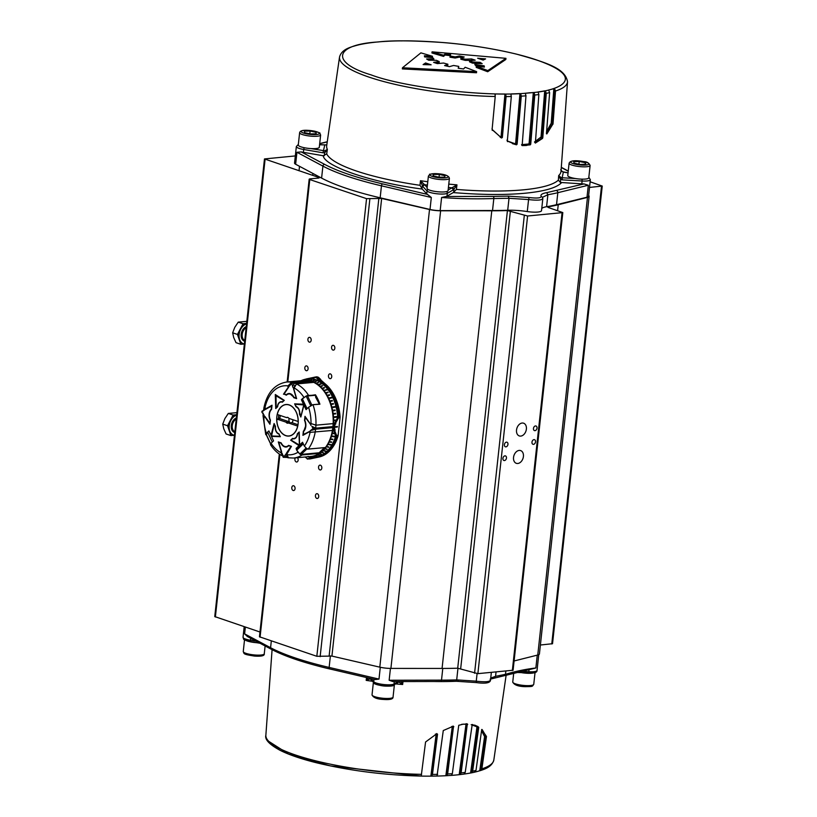 <?xml version="1.0" encoding="UTF-8"?>
<svg xmlns="http://www.w3.org/2000/svg" width="817" height="817" viewBox="0 0 817 817"><rect width="100%" height="100%" fill="white"/><g stroke="black" fill="none" stroke-linecap="round" stroke-linejoin="round"><path stroke-width="1.23" d="M278.781 414.995A15.85 10.723 -95.2 0 0 278.546 416.547A15.85 10.723 -95.2 0 0 278.423 418.896L278.852 415.016M276.83 416.701A15.85 10.723 -95.2 0 0 288.912 436.074A15.85 10.723 -95.2 0 0 298.113 423.86A15.85 10.723 -95.2 0 0 286.032 404.497A15.85 10.723 -95.2 0 0 276.83 416.701M315.199 395.265L315.464 394.795A38.164 25.807 84.8 0 1 319.907 404.211L312.931 404.711M315.444 395.152L308.581 395.428A38.164 25.807 -95.2 0 0 296.52 383.949L294.181 387.942M311.88 405.324L308.571 407.244A34.641 23.427 -95.2 0 1 311.011 423.584L315.944 425.085A38.164 25.807 -95.2 0 0 313.023 404.834L312.043 404.834M307.121 448.635L308.213 449.095L325.248 447.542M301.228 454.446L319.171 452.781L319.335 453.384L302.106 454.957L319.396 453.047M319.324 452.894L301.35 454.548M307.161 448.972L304.353 446.102A34.641 23.427 -95.2 0 0 310.041 432.499L310.103 432.377M308.571 407.244L306.079 409.644L303.944 405.13L304.578 405.079M304.138 404.16L303.505 404.211L301.381 399.697L302.004 399.646M307.376 395.775L315.352 395.244M310.766 405.824L306.14 396.051L307.835 395.551M301.391 454.916L297.899 452.291L297.194 450.79M302.841 442.885L296.54 448.931A1.174 0.766 -133.8 0 0 296.704 450.198L299.839 454.058A1.174 0.766 -133.8 0 0 300.86 454.64L301.177 455.038M296.408 449.136L296.081 448.441L299.012 445.633L300.084 445.531M296.081 448.441L297.153 448.349M300.676 444.959L299.604 445.061L302.535 442.252L304.353 446.102M263.186 413.096L263.115 415.649L263.932 416.987A34.641 23.427 -95.2 0 0 266.362 433.316L266.669 435.349M268.415 431.356L268.864 430.916L271.193 435.41M272.745 436.237L271.428 436.349L273.562 440.863L271.06 443.263L271.07 444.908M266.362 433.316L267.343 432.377M266.362 434.961L265.729 434.562L263.023 415.73L263.993 416.895M299.604 445.061L299.206 431.999L297.306 433.827A5.872 3.973 84.8 0 1 293.875 438.566A5.872 3.973 84.8 0 1 292.578 438.372L290.668 440.2L299.012 445.633M277.586 436.421L280.231 436.533M271.428 436.349L280.323 436.717L278.934 433.776A5.872 3.973 84.8 0 1 275.462 426.699A5.872 3.973 84.8 0 1 275.492 426.484L274.103 423.543L270.999 435.43M275.727 408.571L277.637 406.743A5.872 3.973 84.8 0 1 277.657 406.519A5.872 3.973 84.8 0 1 281.068 402.005A5.872 3.973 84.8 0 1 282.365 402.199L284.275 400.371L275.298 394.519L275.727 408.571M303.505 404.211L294.62 403.853L296.009 406.784A5.872 3.973 84.8 0 1 299.451 414.076L300.84 417.017L303.944 405.13M310.44 424.064L304.976 416.313L304.527 420.479A7.629 5.157 84.8 0 1 303.362 431.182L302.913 435.349L309.612 431.611M310.389 424.146L305.201 417.252L304.527 420.479M287.022 453.813L291.455 446.348L288.575 445.377A7.629 5.157 84.8 0 1 286.134 446.603A7.629 5.157 84.8 0 1 281.181 442.885L278.301 441.926L281.354 451.903M281.61 451.883L280.834 452.424L282.805 455.957M264.381 417.313L264.677 416.486L269.957 424.258L270.417 420.091A7.629 5.157 84.8 0 1 269.416 414.209A7.629 5.157 84.8 0 1 271.571 409.388L272.03 405.222L265.494 408.939L265.566 408.296M266.066 408.888L265.494 408.939M284.173 394.151L286.358 395.183A7.629 5.157 84.8 0 1 288.81 393.968A7.629 5.157 84.8 0 1 293.763 397.675L296.632 398.645L293.701 388.626M294.447 397.613L293.763 397.675M288.483 386.87L283.489 394.223M263.452 410.634L263.922 408.204L265.035 408.183L263.85 408.061L265.545 408.204M288.493 386.911L288.013 385.879L291.618 382.305L308.918 380.845A23.489 15.88 84.8 0 1 310.48 381.141M265.556 408.337L264.902 408.071A34.641 23.427 -95.2 0 1 288.013 385.879L288.095 385.91M315.913 425.167L333.06 423.604A23.489 15.88 84.8 0 1 332.958 426.586L315.73 428.159L311.9 426.331L313.064 428.598L311.9 426.331M310.337 424.217L310.491 423.339L315.873 425.187A23.489 15.88 84.8 0 1 315.73 428.159M332.325 430.457L309.612 432.397M287.002 453.721L286.726 456.295M286.767 455.416L286.9 454.742M297.899 452.291A34.641 23.427 -95.2 0 1 286.92 454.691L288.493 457.796M319.335 453.384A38.164 25.807 -95.2 0 1 310.746 456.478L293.517 458.051L287.993 457.775L286.992 453.833M282.825 456.049L283.622 456.152L280.844 452.608M282.59 455.947L282.59 455.947C277.831 453.578 273.797 449.799 270.478 444.601M308.846 380.732A38.164 25.807 -95.2 0 0 303.822 380.467L286.593 382.039A38.164 25.807 -95.2 0 1 291.618 382.305L291.689 382.417M313.687 382.387L313.769 382.152A38.164 25.807 -95.2 0 0 311.941 381.416L311.737 381.539M333.173 423.512A38.164 25.807 -95.2 0 0 313.748 382.376L296.489 383.949L293.65 388.769M325.442 447.522A38.164 25.807 -95.2 0 0 332.407 430.61M302.903 398.236L307.662 395.316M301.381 399.697L306.14 396.051M272.041 442.324L273.113 441.303M266.373 434.705L267.547 432.019L268.977 431.151M319.11 452.781L324.461 447.665M303.648 444.601L303.158 443.999A1.174 0.766 -133.8 0 1 302.862 442.947M315.617 397.154L319.345 404.098M315.924 396.858L315.178 395.295M307.601 408.183L306.528 409.215L301.83 399.278M293.671 388.759L294.191 388.657M288.697 387.095L284.122 393.968L286.41 394.897M296.163 398.175L293.957 397.45L296.295 398.216L293.507 388.596M289.708 385.399L291.587 382.856L292.915 387.401L291.689 383.336L289.31 386.186L291.26 383.142M287.89 386.564L288.033 386.094A19.965 13.501 84.8 0 1 289.31 386.186L290.025 385.001M310.991 381.222L311.665 381.508A23.489 15.88 84.8 0 1 313.565 382.387M311.665 381.508L294.437 383.081A23.489 15.88 84.8 0 1 296.336 383.959M308.928 380.845L291.7 382.417A23.489 15.88 84.8 0 1 293.242 382.703M288.033 386.094L291.7 382.417M294.59 385.44L294.151 388.667M292.823 385.941L294.437 383.081M309.439 431.672L309.551 432.407L332.356 430.447A23.489 15.88 84.8 0 0 332.846 427.608L315.617 429.18A23.489 15.88 84.8 0 1 315.127 432.019L315.178 432.173A38.164 25.807 -95.2 0 1 308.213 449.095L308.009 449.105M309.592 431.427L303.311 434.603L303.607 431.325L303.311 434.603L303.924 434.777M332.958 426.586L313.35 428.425L313.248 429.374L310.317 430.682L313.064 428.598M332.989 426.637L332.846 427.608M309.459 432.264L309.541 431.468M311.461 430.375L315.617 429.18M281.62 451.77L278.832 442.569L281.62 451.77M280.834 452.424A19.965 13.501 84.8 0 0 282.028 453.169L283.642 457.357L285.633 454.385L283.642 457.357M286.379 457.254L285.256 455.539M280.885 451.781L281.426 451.964M282.437 444.877A7.659 5.178 -95.2 0 0 285.276 446.725L286.828 446.582L285.276 446.725A7.659 5.178 -95.2 0 0 286.287 446.776A7.659 5.178 -95.2 0 0 288.554 445.725M264.861 416.425L270.059 423.349M263.605 414.607L261.849 412.085L264.054 415.107L261.849 412.085L261.991 411.176L264.616 409.889L261.849 411.921M263.82 410.154L264.616 409.889A19.965 13.501 84.8 0 1 265.035 408.183L265.025 408.071M264.085 416.966A19.965 13.501 84.8 0 1 264.054 415.107L263.38 414.199M265.484 408.306L265.392 409.092M264.606 416.353L264.606 417.13M264.637 416.527L264.524 417.14M320.693 379.895L326.81 385.287A39.584 26.767 -95.2 0 1 340.076 416.813A3.523 2.38 84.8 0 1 340.056 417.701L338.126 435.502A3.523 2.38 84.8 0 1 337.952 436.339L335.654 436.155L333.765 430.549L334.613 430.528L336.563 435.328A3.523 2.155 148.1 0 1 335.654 436.155A39.379 26.634 -95.2 0 1 307.989 456.744L311.91 457.449A39.533 26.736 -95.2 0 0 312.901 457.51L319.008 457.03A39.584 26.767 -95.2 0 0 337.952 436.339M334.51 426.74L333.765 426.77L334.347 424.064L335.164 424.013L334.51 426.74L337.401 426.474L337.339 427.046L333.101 427.26M334.521 429.967L333.704 429.997L333.704 427.342L334.449 427.311L335.041 430.488L332.601 430.426L332.938 429.977A38.164 25.807 -95.2 0 0 333.305 427.342L333.101 427.271M336.563 435.328L338.126 435.502M321.071 382.285L316.404 377.832L317.037 377.301L325.513 385.399L321.071 382.285A39.533 26.736 -95.2 0 0 315.965 379.731L315.403 379.925A39.379 26.634 -95.2 0 1 337.697 417.364A3.523 1.062 37 0 1 338.422 418.161L335.389 423.42L334.531 423.472L337.697 417.364L338.922 416.915A3.523 2.38 84.8 0 1 338.902 417.814L338.422 418.161M336.063 420.061L333.642 420.193A38.164 25.807 -95.2 0 0 333.53 417.456L337.288 417.15L337.002 416.578M315.536 379.874L315.566 379.599A39.533 26.736 -95.2 0 0 310.286 378.649L306.263 378.955L301.054 380.712A39.379 26.634 -95.2 0 0 301.034 380.722L301.054 380.712A39.267 26.552 -95.2 0 1 301.33 380.589L301.065 380.722A39.379 26.634 -95.2 0 1 315.005 379.793L311.543 381.284M333.101 396.776L333.336 396.204L333.418 397.174M332.897 396.776L333.254 395.99L334.276 396.521L334.03 397.256M333.571 396.95L332.539 396.939L332.121 396.092L333.213 396.745L333.356 395.837L334.316 396.459L334.133 397.103L333.367 396.051L333.571 396.95M333.173 396.684L333.367 396.051A39.584 26.767 84.8 0 1 334.092 397.552L334.766 397.491L334.878 398.696L332.887 397.797L334.092 397.552M334.276 396.521L334.133 397.103M333.07 396.521L333.265 395.857A39.584 26.767 84.8 0 0 325.646 385.389L326.81 385.287M334.184 397.756L333.51 397.848L334.541 398.339L334.184 397.756A39.584 26.767 84.8 0 1 334.419 398.277M334.439 397.726L334.684 398.594M334.235 397.287L334.776 397.695M333.55 397.838L334.184 397.542M328.883 450.422L329.098 450.984L328.199 451.26M327.872 451.219L327.117 451.239L327.668 450.678L327.392 451.168L329.118 451.086L327.923 451.423M327.607 451.924L326.943 451.924L327.607 451.924A39.584 26.767 84.8 0 1 327.27 452.23L326.81 451.781M327.842 451.781L327.239 452.455L326.514 451.76L327.862 451.893M318.324 385.287L321.735 383.735A39.267 26.552 -95.2 0 0 321.377 383.459L318.058 384.705A38.164 25.807 -95.2 0 0 316.322 383.52L316.25 383.796M323.706 390.689L327.658 389.75A39.267 26.552 -95.2 0 0 327.341 389.352L323.859 390.424A38.164 25.807 -95.2 0 0 322.358 388.647L322.031 388.289A38.164 25.807 -95.2 0 0 320.438 386.696L320.09 386.37A38.164 25.807 -95.2 0 0 318.416 384.981M328.363 398.247L328.597 398.747L332.417 397.695A39.267 26.552 -95.2 0 0 332.182 397.205L328.567 398.063A38.164 25.807 -95.2 0 0 327.403 395.806L327.137 395.336A38.164 25.807 -95.2 0 0 325.85 393.222L325.564 392.783A38.164 25.807 -95.2 0 0 324.165 390.832M331.62 407.183L331.763 407.744L335.705 407.04A39.267 26.552 -95.2 0 0 335.562 406.488L331.845 407.08A38.164 25.807 -95.2 0 0 331.099 404.497L330.926 403.955A38.164 25.807 -95.2 0 0 330.037 401.464L329.833 400.943A38.164 25.807 -95.2 0 0 328.802 398.553M337.288 417.15A39.267 26.552 -95.2 0 0 337.247 416.558L333.489 416.874A38.164 25.807 -95.2 0 0 333.203 414.148L333.132 413.565A38.164 25.807 -95.2 0 0 332.693 410.859L332.58 410.287A38.164 25.807 -95.2 0 0 331.988 407.642M334.817 436.697L331.11 436.452L331.273 435.931L335.205 436.349A39.267 26.552 -95.2 0 1 335.041 436.87L334.929 436.329M331.171 444.887L327.821 443.988L331.61 444.714A39.267 26.552 -95.2 0 1 331.365 445.142L331.293 444.673M326.136 451.26L323.001 450.3L326.596 451.26A39.267 26.552 -95.2 0 1 326.279 451.576L326.208 451.188M317.18 454.63L320.509 455.559A39.267 26.552 -95.2 0 1 320.131 455.733L320.06 455.457M310.654 456.489L313.748 457.306A39.267 26.552 -95.2 0 1 313.35 457.326L313.34 457.203M305.18 380.395L308.111 378.996A39.267 26.552 -95.2 0 0 307.713 379.017L307.723 379.18M314.116 382.56L316.21 381.478A38.869 26.287 -95.2 0 0 315.822 381.304L313.769 382.152M315.822 381.304L313.851 382.438M316.322 383.52L318.416 382.693A38.869 26.287 -95.2 0 0 318.038 382.468L315.944 383.296A38.164 25.807 -95.2 0 0 314.157 382.336M318.038 382.468L315.944 383.592M321.377 383.459L318.058 384.705M320.438 386.696L322.613 385.92A38.869 26.287 -95.2 0 0 322.255 385.604L320.09 386.37M322.255 385.604L319.968 386.676M322.358 388.647L324.563 387.912A38.869 26.287 -95.2 0 0 324.237 387.554L322.031 388.289M324.237 387.554L321.888 388.575M327.341 389.352L323.859 390.424M325.85 393.222L328.128 392.568A38.869 26.287 -95.2 0 0 327.842 392.129L325.564 392.783M327.842 392.129L325.391 393.028M327.403 395.806L329.7 395.203A38.869 26.287 -95.2 0 0 329.445 394.734L327.137 395.336M329.445 394.734L326.953 395.551M332.182 397.205L328.567 398.063M330.037 401.464L332.386 400.963A38.869 26.287 -95.2 0 0 332.182 400.442L329.833 400.943M332.182 400.442L329.619 401.106M331.099 404.497L333.469 404.058A38.869 26.287 -95.2 0 0 333.295 403.516L330.926 403.955M333.295 403.516L330.701 404.088M335.562 406.488L331.845 407.08M332.693 410.859L335.093 410.543A38.869 26.287 -95.2 0 0 334.98 409.971L332.58 410.287M334.98 409.971L332.345 410.369M334.847 410.573L334.745 410.042M333.203 414.148L335.613 413.882A38.869 26.287 -95.2 0 0 335.542 413.3L333.132 413.565M335.542 413.3L332.887 413.606M335.368 413.913L335.297 413.341M337.043 417.16L333.285 417.467L333.489 416.874M336.063 420.643L333.407 420.765L333.642 420.193M335.726 420.663L333.407 420.765M335.818 420.622L335.818 420.071M335.164 424.013L333.326 424.033L333.602 423.502A38.164 25.807 -95.2 0 0 333.653 420.775M335.389 423.42L335.756 423.962L335.777 423.39M335.001 430.467L335.103 429.916M334.357 433.184L332.315 433.102A38.164 25.807 -95.2 0 0 332.836 430.539L332.601 430.426M331.947 433.5L334.551 433.735L332.315 433.102M335.041 436.87L331.11 436.452M332.672 439.679L330.099 439.27L332.672 439.679A38.869 26.287 -95.2 0 0 332.866 439.189L330.507 438.974A38.164 25.807 -95.2 0 0 331.334 436.625M331.457 442.416L328.914 441.936L331.457 442.416A38.869 26.287 -95.2 0 0 331.682 441.956L329.343 441.691A38.164 25.807 -95.2 0 0 330.313 439.475M331.365 445.142L327.566 444.417M328.536 447.318L326.075 446.695L328.536 447.318A38.869 26.287 -95.2 0 0 328.812 446.93L326.534 446.582A38.164 25.807 -95.2 0 0 327.76 444.662M326.851 449.442L324.441 448.768L326.851 449.442A38.869 26.287 -95.2 0 0 327.157 449.095L324.9 448.707A38.164 25.807 -95.2 0 0 326.249 446.97M326.279 451.576L322.674 450.606M323.113 452.975L320.795 452.199L323.113 452.975A38.869 26.287 -95.2 0 0 323.45 452.71L321.265 452.261A38.164 25.807 -95.2 0 0 322.817 450.913M320.979 454.027L321.081 454.354A38.869 26.287 -95.2 0 0 321.438 454.129L319.028 453.588M319.222 453.455L319.294 453.66A38.164 25.807 -95.2 0 0 320.928 452.526M318.875 453.69L321.081 454.354M320.131 455.733L316.812 454.814M316.73 456.039L316.771 456.274A38.869 26.287 -95.2 0 0 317.149 456.152L315.086 455.631A38.164 25.807 -95.2 0 0 316.853 454.957M314.678 455.661L316.771 456.274M314.504 456.621L314.525 456.795A38.869 26.287 -95.2 0 0 314.913 456.723L312.891 456.203A38.164 25.807 -95.2 0 0 314.698 455.753M312.492 456.233L314.525 456.795M313.35 457.326L310.256 456.499M309.939 456.897L309.939 456.969A38.869 26.287 -95.2 0 0 310.337 456.999L308.397 456.478M309.939 456.969L307.999 456.448M301.677 380.661L302.535 380.252A38.869 26.287 -95.2 0 0 302.147 380.375L301.514 380.681M302.933 380.599L304.782 379.721A38.869 26.287 -95.2 0 0 304.384 379.793L302.545 380.671M307.713 379.017L304.772 380.385A38.164 25.807 -95.2 0 0 304.036 380.446M307.437 380.518L309.367 379.548A38.869 26.287 -95.2 0 0 308.959 379.517L307.039 380.395A38.164 25.807 -95.2 0 0 305.17 380.365M309.684 380.957L311.665 379.905A38.869 26.287 -95.2 0 0 311.267 379.823L309.296 380.691A38.164 25.807 -95.2 0 0 307.437 380.426M315.566 379.599L315.005 379.793M315.403 379.925L311.92 381.61M309.97 457.173A39.533 26.736 -95.2 0 0 311.91 457.449M317.721 457.142L309.439 459.052L319.008 457.03M317.66 457.142A5.872 4.31 78.1 0 0 317.854 457.132A39.584 26.767 84.8 0 0 327.117 452.363M316.404 377.832A1.757 1.195 -95.2 0 0 315.556 377.536L315.903 376.923A2.349 1.593 84.8 0 1 316.026 376.903A2.349 1.593 84.8 0 1 316.485 376.964A2.349 1.593 84.8 0 1 317.037 377.301L318.334 377.188L320.744 379.497M310.94 381.09A38.164 25.807 -95.2 0 0 309.694 380.773M310.96 456.458A38.164 25.807 -95.2 0 0 312.492 456.274M317.221 454.783A38.164 25.807 -95.2 0 0 318.926 453.874M323.144 450.606A38.164 25.807 -95.2 0 0 324.604 449.054M328.015 444.234A38.164 25.807 -95.2 0 0 329.118 442.16M331.498 436.104A38.164 25.807 -95.2 0 0 332.182 433.633M333.101 426.893L333.367 426.77A38.164 25.807 -95.2 0 0 333.571 424.084L333.326 424.033M334.531 423.472L333.602 423.502M334.347 424.064L333.571 424.084M334.449 427.311L337.339 427.046M333.704 429.997L332.938 429.977M333.765 430.549L332.836 430.539M280.364 415.526L279.669 418.784M290.178 435.839L288.901 435.951A15.737 10.641 -95.2 0 0 297.664 426.076L297.756 426.076M279.68 418.702L276.779 419.05L286.042 422.164A2.931 1.981 -95.2 0 0 287.155 423.135A2.931 1.981 -95.2 0 0 287.737 423.206A2.931 1.981 -95.2 0 0 288.401 422.961L291.853 422.644L298.001 424.717M280.027 418.672L289.484 421.858L286.042 422.164M289.484 421.858A2.931 1.981 84.8 0 1 289.126 418.478M298.246 421.511L288.901 418.396A2.931 1.981 -95.2 0 0 287.778 417.426A2.931 1.981 -95.2 0 0 287.206 417.354A2.931 1.981 -95.2 0 0 286.532 417.599L287.901 417.477M286.532 417.599L277.269 414.485A15.737 10.641 -95.2 0 1 286.042 404.609A15.737 10.641 -95.2 0 1 298.164 421.511M292.884 419.744A2.931 1.981 84.8 0 1 291.853 422.644M288.401 422.961L297.664 426.076M276.779 419.05A15.737 10.641 -95.2 0 0 285.807 435.573A15.737 10.641 -95.2 0 0 288.901 435.951M295.325 155.924L264.473 158.937L318.701 177.391L319.314 177.8L318.548 178.086L309.939 178.872L309.183 179.148L309.786 179.556L366.557 198.654L381.651 198.439L429.517 209.52A11.744 2.471 6.2 0 0 440.618 210.776L491.783 210.796A158.529 33.395 6.2 0 0 507.428 210.561L527.598 216.005L562.811 212.583L548.309 207.498L547.696 207.089L548.176 206.854A158.529 33.395 6.2 0 0 558.236 204.74L587.474 197.387A11.744 2.471 6.2 0 0 589.128 196.335A11.744 2.471 6.2 0 0 588.628 195.498M589.506 187.43L602.241 186.062L590.119 181.782M259.98 632.011L214.759 616.58L264.473 158.937M602.241 186.062L552.527 643.704L540.384 645.022M589.128 196.335L539.414 653.978A11.744 2.471 -173.8 0 1 537.76 655.02L514.097 660.973M562.811 212.583L513.096 670.226L477.874 673.647L457.714 668.204A158.529 33.395 -173.8 0 1 442.068 668.439L390.904 668.418A11.744 2.471 -173.8 0 1 379.803 667.162L331.927 656.082L316.833 656.296L259.459 636.78L279.312 454.027M502.915 458.368A2.42 1.716 -71.4 0 1 505.468 455.906A2.42 1.716 -71.4 0 1 506.469 458.041A2.42 1.716 -71.4 0 1 503.926 460.502A2.42 1.716 -71.4 0 1 502.915 458.368M504.406 444.673A2.42 1.716 -71.4 0 1 506.959 442.211A2.42 1.716 -71.4 0 1 507.96 444.346A2.42 1.716 -71.4 0 1 505.406 446.807A2.42 1.716 -71.4 0 1 504.406 444.673M531.969 442.16A2.42 1.716 -71.4 0 1 534.522 439.699A2.42 1.716 -71.4 0 1 535.523 441.834A2.42 1.716 -71.4 0 1 532.98 444.295A2.42 1.716 -71.4 0 1 531.969 442.16M533.46 428.465A2.42 1.716 -71.4 0 1 536.013 426.004A2.42 1.716 -71.4 0 1 537.014 428.139A2.42 1.716 -71.4 0 1 534.461 430.6A2.42 1.716 -71.4 0 1 533.46 428.465M513.546 457.397A6.72 4.739 -71.4 0 1 520.623 450.586A6.72 4.739 -71.4 0 1 523.411 456.499A6.72 4.739 -71.4 0 1 516.334 463.321A6.72 4.739 -71.4 0 1 513.546 457.397M516.528 430.008A6.72 4.739 -71.4 0 1 523.595 423.196A6.72 4.739 -71.4 0 1 526.383 429.109A6.72 4.739 -71.4 0 1 519.306 435.931A6.72 4.739 -71.4 0 1 516.528 430.008M331.569 347.174A2.42 1.644 84.8 0 1 332.979 345.305A2.42 1.644 84.8 0 1 334.827 348.277A2.42 1.644 84.8 0 1 333.418 350.136A2.42 1.644 84.8 0 1 331.569 347.174M307.917 339.218A2.42 1.644 84.8 0 1 309.326 337.35A2.42 1.644 84.8 0 1 311.175 340.311A2.42 1.644 84.8 0 1 309.766 342.18A2.42 1.644 84.8 0 1 307.917 339.218M317.333 493.734A2.42 1.644 84.8 0 1 318.732 496.287A2.42 1.644 84.8 0 1 317.302 498.503A2.42 1.644 84.8 0 1 316.822 498.441A2.42 1.644 84.8 0 1 315.433 495.888A2.42 1.644 84.8 0 1 316.863 493.672A2.42 1.644 84.8 0 1 317.333 493.734M291.802 487.575A2.42 1.644 84.8 0 1 293.211 485.717A2.42 1.644 84.8 0 1 295.06 488.678A2.42 1.644 84.8 0 1 293.65 490.547A2.42 1.644 84.8 0 1 291.802 487.575M328.475 375.708A2.42 1.644 84.8 0 1 329.874 373.839A2.42 1.644 84.8 0 1 331.722 376.8A2.42 1.644 84.8 0 1 330.323 378.669A2.42 1.644 84.8 0 1 328.475 375.708M318.548 467.007A2.42 1.644 84.8 0 1 319.958 465.139A2.42 1.644 84.8 0 1 321.806 468.1A2.42 1.644 84.8 0 1 320.397 469.969A2.42 1.644 84.8 0 1 318.548 467.007M304.823 367.752A2.42 1.644 84.8 0 1 306.232 365.883A2.42 1.644 84.8 0 1 308.08 368.845A2.42 1.644 84.8 0 1 306.671 370.714A2.42 1.644 84.8 0 1 304.823 367.752M297.449 457.694A2.42 1.644 84.8 0 1 298.154 460.145A2.42 1.644 84.8 0 1 296.745 462.013A2.42 1.644 84.8 0 1 294.906 459.052A2.42 1.644 84.8 0 1 295.274 457.898M236.685 414.719L233.131 415.046L227.535 425.728L230.894 435.594L226.095 433.97L223.776 428.833L222.735 424.115L224.889 418.559L228.321 413.433L237.277 412.616M227.535 425.728L222.735 424.115M230.894 435.594L234.326 435.277M233.131 415.046L228.321 413.433M236.644 415.097A10.57 7.455 108.6 0 0 230.803 420.551A10.57 7.455 108.6 0 0 233.591 435.083A10.57 7.455 108.6 0 0 234.459 435.298M233.356 435.001A10.57 7.455 -71.4 0 1 233.121 434.93A10.57 7.455 -71.4 0 1 229.22 430.661A10.57 7.455 -71.4 0 1 230.333 420.387A10.57 7.455 -71.4 0 1 236.685 414.791M433.347 174.44L433.061 175.849L438.77 177.218L444.754 177.166L445.04 175.757L439.332 174.399L433.347 174.44L433.184 175.88M439.025 177.218L439.332 174.399M428.394 176.033L427.056 188.359A10.57 2.226 6.2 0 0 442.426 191.995A10.57 2.226 6.2 0 0 448.063 190.647L449.411 178.32A10.57 2.226 -173.8 0 1 443.774 179.669A10.57 2.226 -173.8 0 1 428.394 176.033C431.754 173.041 425.882 175.022 434.664 173.613C443.845 173.827 448.758 175.4 449.411 178.32M310.113 131.016L304.343 131.169L304.506 132.62L310.44 133.927L316.21 133.774L316.046 132.323L310.113 131.016L309.817 133.794M315.883 133.784L316.046 132.323M299.625 132.701L298.276 145.028A10.57 2.226 6.2 0 0 303.75 147.611A10.57 2.226 6.2 0 0 319.294 147.305L320.632 134.979A10.57 2.226 -173.8 0 1 305.088 135.285A10.57 2.226 -173.8 0 1 299.625 132.701C300.217 130.066 305.272 129.566 314.79 131.21C322.48 133.947 318.732 131.956 320.632 134.979M535.86 667.989L504.426 675.669A1.757 1.491 76.3 0 0 505.498 674.311C515.844 671.237 525.964 669.133 535.86 667.989L537.259 655.152M390.434 668.408L389.147 680.244L392.977 681.582L440.731 681.49A1.757 0.797 89.9 0 1 440.547 681.439M380.283 667.264L378.996 679.09L375.146 679.56L329.649 668.919A1.757 0.868 103.2 0 0 329.874 668.909M529.018 669.654L528.742 673.075M271.315 640.977L270.58 647.718A1.757 1.522 118.1 0 0 271.326 649.27L247.367 636.494L244.62 633.869L270.58 647.718A157.354 33.15 6.2 0 0 329.139 667.428L378.996 679.09M528.242 673.065L524.483 672.84M366.516 677.538L366.179 680.377L368.15 677.926M369.713 678.294L374.145 683.032A1.757 1.675 136.9 0 1 373.726 681.735A10.57 2.226 6.2 0 0 391.077 684.707A10.57 2.226 6.2 0 0 394.008 684.033L394.274 681.572M401.167 681.562L402.669 684.503L402.955 681.562M374.145 683.032C378.261 685.463 383.561 686.464 390.056 686.055L393.212 685.279L399.615 681.572M254.383 642.264L250.605 641.662L250.594 638.21M372.491 681.266A117.862 24.827 -173.8 0 1 366.179 680.377L370.367 678.774M370.081 678.692L369.396 678.212M400.013 681.562L398.962 681.991M398.819 681.991L402.669 684.503A117.862 24.827 -173.8 0 1 395.622 683.9M481.877 768.858L480.559 770.564L485.952 736.117L486.472 736.444L481.877 768.858A114.666 24.153 6.2 0 0 493.836 759.984C491.916 767.061 484.522 769.154 480.519 770.574M485.359 736.628L484.583 736.577L479.753 770.748L480.559 770.564L479.753 770.748A112.817 23.764 -173.8 0 1 474.902 772.085M472.655 771.166L470.592 773.005A112.817 23.764 -173.8 0 1 463.995 774.077L465.22 772.382L472.216 724.465L478.742 727.314L472.655 771.166A114.666 24.153 6.2 0 0 475.994 770.462L474.534 772.167M477.71 727.6L476.903 727.518L470.592 773.005L471.44 772.851L477.71 727.6L478.742 727.314M461.145 772.892L460.053 774.547L467.253 724.352L461.145 772.892A114.666 24.153 6.2 0 0 465.22 772.382M466.783 724.781L465.956 724.679L459.195 774.679L460.053 774.547L459.195 774.679A112.817 23.764 -173.8 0 1 455.375 775.057A112.817 23.764 -173.8 0 1 451.392 775.394L452.342 773.699L458.745 725.302L463.433 724.117L467.692 724.485L467.395 723.964M475.994 770.462L481.622 730.184L482.163 729.581L485.952 736.117M481.622 730.184L481.826 729.438M481.642 729.571L486.033 735.77M474.606 725.077L478.068 726.63M466.946 723.821L467.253 724.352M447.634 773.985L446.685 775.639L453.496 726.568L447.634 773.985A114.666 24.153 6.2 0 0 452.342 773.699M452.986 726.047L453.496 726.568M453.323 726.19L453.823 726.711L453.323 726.19L443.274 730.551L437.013 776.058A112.817 23.764 -173.8 0 0 445.847 775.731L446.685 775.639L445.847 775.731L452.23 726.977L451.75 726.466M436.901 734.667L437.534 734.197L432.459 774.434L431.672 776.079L436.901 734.667L435.42 734.085M436.635 733.554L437.32 734.013M436.809 733.717L437.534 734.197L436.809 733.717L425.565 741.999L421.225 776.089A112.817 23.764 -173.8 0 0 430.865 776.15L437.024 776.038M465.956 724.679L465.629 724.107L461.738 724.301M476.903 727.518L476.699 726.721L471.184 724.689M484.583 736.577L481.55 730.704M268.752 741.346L288.483 753.989L330.507 765.938L421.235 776.058M485.421 735.167L484.563 735.484M477.394 726.323L476.699 726.721M466.139 723.688L465.629 724.107M453.047 727.11L452.23 726.977M430.865 776.15L431.672 776.079L430.865 776.15L436.115 734.514M256.742 642.713A10.57 2.226 -173.8 0 1 256.048 642.652A10.57 2.226 -173.8 0 1 245.907 640.457M575.321 178.514L562.147 177.769L562.341 179.883L560.615 179.485L561.034 177.565L558.685 175.563L560.615 179.485L560.411 182.446L581.796 183.856A10.57 2.226 6.2 0 0 583.971 183.927L546.696 192.649C542.11 193.466 540.272 194.732 541.171 196.437L542.498 197.254L542.825 198.674L541.518 210.663A11.744 2.471 -173.8 0 1 527.271 211.552A25.838 5.443 6.2 0 0 507.714 210.265A157.354 33.15 -173.8 0 1 492.528 210.52L440.169 210.623A10.57 2.226 -173.8 0 1 430.018 209.469L380.16 197.796A157.354 33.15 -173.8 0 1 321.602 178.096L295.642 164.248A10.57 2.226 -173.8 0 1 294.549 163.083L296.346 146.539L298.348 144.405M582.041 179.158L582.102 181.006A10.57 2.226 -173.8 0 0 586.933 180.965A10.57 2.226 -173.8 0 0 590.344 179.72L588.546 196.274A10.57 2.226 -173.8 0 1 587.004 197.224L556.52 204.689A157.354 33.15 -173.8 0 1 546.593 206.711A25.838 5.443 6.2 0 0 541.763 208.427M296.939 152.268L301.279 151.921A10.57 2.226 6.2 0 0 303.373 152.34L323.185 155.73C324.676 166.566 372.429 182.63 422.246 189.064L426.729 193.854A10.57 2.226 6.2 0 0 427.465 194.395L431.315 197.489L381.457 185.816A157.354 33.15 -173.8 0 1 322.899 166.106L296.939 152.268L295.642 164.248M492.528 210.52L493.825 198.541C476.117 199.134 458.705 198.786 441.599 197.489L446.082 196.499A10.57 2.226 6.2 0 0 447.011 196.151L453.272 192.577C480.345 194.834 504.007 195.079 524.238 193.312C544.132 191.423 556.551 187.89 561.504 182.712M583.971 183.927L588.311 185.245L557.817 192.7A157.354 33.15 -173.8 0 1 547.89 194.732L542.519 197.285M427.148 187.481L424.094 184.233L422.307 185.622L422.011 188.604L419.999 185.316A118.026 24.857 -173.8 0 1 356.753 171.131A118.026 24.857 -173.8 0 1 326.698 153.913L323.185 155.73M560.411 182.446L558.358 180.138A118.026 24.857 -173.8 0 1 522.574 189.901A118.026 24.857 -173.8 0 1 456.407 189.432L453.272 192.577M326.698 153.913L327.362 149.378L324.727 152.779L324.809 150.828L310.838 148.571M324.298 155.72L324.727 152.779L322.991 152.789L324.737 145.058M456.407 189.432L456.948 184.836L453.997 189.207L452.547 187.461L448.145 189.983M453.639 192.189L453.997 189.207L453.415 189.81L451.934 187.818L448.41 187.491M427.403 185.102L424.564 184.713L422.665 186.337L427.036 190.994L426.729 193.854M422.665 186.337L420.459 180.71L419.999 185.316M563.567 172.101L568.06 172.867L562.382 171.693M555.519 91.014L553.017 123.867L552.455 123.959L554.62 88.839L555.519 91.014A114.666 24.153 -173.8 0 0 567.519 81.782L561.024 171.213A117.862 24.827 6.2 0 1 558.685 175.563L558.358 180.138M501.526 138.002L502.353 137.501L501.883 136.47L505.733 94.353L506.091 96.58L502.353 137.501L501.526 138.002L492.11 129.423L495.225 96.508A114.666 24.153 -173.8 0 1 369.396 77.247A114.666 24.153 -173.8 0 1 339.535 57.016L326.677 145.753A117.862 24.827 6.2 0 0 327.362 149.378L324.809 150.828M319.57 144.772L325.993 144.926M326.075 144.895L319.58 144.732M448.778 184.121A117.862 24.827 6.2 0 0 456.948 184.836L452.547 187.461M424.094 184.233L420.459 180.71A117.862 24.827 6.2 0 0 427.771 181.731M561.075 170.396L562.351 171.641L560.728 169.701M562.29 171.641L563.362 172.06L562.147 177.769L561.034 177.565M381.988 41.606L381.988 41.606A112.817 23.764 6.2 0 0 377.995 41.943A112.817 23.764 6.2 0 0 374.176 42.321L373.328 42.453L374.176 42.321M362.789 43.995L361.941 44.149L362.789 43.995A112.817 23.764 6.2 0 1 369.376 42.923L369.294 42.954M353.628 46.252L352.821 46.436L353.628 46.252A112.817 23.764 6.2 0 1 358.847 44.833L358.643 44.853M495.225 96.508L494.99 94.282M495.214 95.211L495.337 93.935A112.817 23.764 6.2 0 0 504.967 94.006L505.733 94.353M517.11 144.211L516.467 143.261L520.746 93.914L521.266 96.14L517.11 144.211L516.487 144.803L507.316 141.065L511.319 96.508L510.901 94.282M511.054 94.609L511.125 93.914A112.817 23.764 6.2 0 0 519.949 93.587L520.746 93.914M530.723 144.231L529.937 143.404L534.114 92.832L534.778 95.048L530.723 144.231L526.291 145.497L522.145 145.589L525.974 95.844L525.402 93.628M525.454 93.7L525.494 93.24A112.817 23.764 6.2 0 0 529.487 92.913A112.817 23.764 6.2 0 0 533.307 92.535L534.114 92.832M529.304 92.811C491.834 97.672 404.875 87.828 371.184 74.909C330.119 62.664 333.969 44.547 378.189 41.963C391.537 40.309 413.085 40.503 442.834 42.525C472.165 44.812 510.982 51.195 536.299 59.855C591.099 78.779 556.489 91.627 529.304 92.811M502.128 137.46L501.332 137.971M516.487 144.803L512.392 143.629M516.773 144.088L516.15 144.68M530.304 144.844L522.145 145.589L521.787 145.038M530.284 144.088L529.855 144.701M538.852 94.537L538.107 91.933A112.817 23.764 6.2 0 0 544.694 90.861L545.49 91.126L546.287 93.322L542.774 137.828L534.961 142.628L535.38 143.077L538.852 94.537A114.666 24.153 -173.8 0 1 534.778 95.048M542.529 138.4L535.38 143.077L534.951 142.577M542.774 137.828L541.977 138.318M542.192 137.746L541.048 137.021L544.694 90.861M553.017 123.867L546.879 133.865L546.45 133.477L549.637 92.617L548.636 90.023A112.817 23.764 6.2 0 0 553.855 88.604L554.62 88.839M552.895 124.347L551.71 124.94L546.532 133.855M396.357 40.942L396.357 40.942A112.817 23.764 6.2 0 0 387.534 41.269L386.696 41.361L387.534 41.269M412.146 40.911L412.146 40.911A112.817 23.764 6.2 0 0 402.515 40.85L401.709 40.921L402.515 40.85M546.593 131.537L551.22 123.234L553.855 88.604M534.961 142.628L534.481 141.974L541.048 137.021M521.838 145.334L521.563 144.65L528.65 144.006L529.11 143.343L533.307 92.535M506.969 140.126L507.377 140.984L515.047 143.751L515.65 143.169L519.949 93.587M492.048 128.626L492.324 129.811L500.31 136.796L501.097 136.347L504.967 94.006M462.065 57.701L459.256 57.129L455.13 58.017L449.932 57.17L450.606 54.555L445.204 53.881L443.662 55.25L432.081 51.839L505.948 58.334L487.831 70.599L476.342 66.248L484.389 67.076L484.164 65.84L476.158 64.809L474.983 63.512L482.183 63.665L480.11 62.347L472.532 61.969L469.612 60.672L475.177 60.162L471.501 58.926L465.271 59.212L460.951 58.068L464.209 56.996L459.379 55.985L455.253 56.873L450.055 56.026M450.484 55.689L445.081 55.025L443.539 56.393L431.958 52.982L432.081 51.839M505.948 58.334L505.825 59.478L487.698 71.743L476.219 67.392L476.342 66.248M484.062 67.035L476.035 65.952L474.861 64.655L474.983 63.512M480.212 63.614L472.41 63.103L469.489 61.816L469.612 60.672M472.451 60.407L465.149 60.356L460.829 59.212L460.951 58.068M476.628 71.62L476.505 72.764L402.352 68.914L402.475 67.77L420.888 52.86L432.469 56.271L424.38 55.781L424.626 56.924L432.663 57.609L433.847 58.824L426.617 58.977L428.7 60.233L436.309 60.315L439.229 61.581L433.633 62.378L437.309 63.614L443.57 63.042L447.879 64.216L444.601 65.585L449.421 66.647L453.578 65.472L458.766 66.391L458.184 68.209L463.576 68.975L465.149 67.27L476.628 71.62L402.475 67.77M432.469 56.271L432.346 57.415L425.708 57.006M433.847 58.824L433.725 59.968L428.394 60.07M439.229 61.581L439.107 62.725L435.921 63.175M447.879 64.216L447.757 65.35L446.266 65.973M458.766 66.391L458.408 68.25M492.202 130.373L492.324 129.811M500.29 137.419L500.31 136.796M501.883 136.47L501.097 136.347M507.449 141.647L507.377 140.984M515.231 144.425L515.047 143.751M516.467 143.261L515.65 143.169M529.038 144.68L528.65 144.006M529.937 143.404L529.11 143.343M541.242 138.563L540.66 137.95M551.71 124.94L550.934 124.47M551.996 123.234L551.22 123.234M455.13 58.017L455.253 56.873M459.256 57.129L459.379 55.985M465.149 60.356L465.271 59.212M471.378 60.07L471.501 58.926M472.41 63.103L472.532 61.969M479.977 63.491L480.11 62.347M476.035 65.952L476.158 64.809M484.032 66.984L484.164 65.84M487.698 71.743L487.831 70.599M443.539 56.393L443.662 55.25M445.081 55.025L445.204 53.881M425.596 62.96L423.104 64.594L431.131 64.819L425.596 62.96L424.656 64.635M483.153 60.08L485.604 58.895L477.628 58.221L483.153 60.08M427.281 64.706L425.473 64.104M483.582 59.866L482.193 59.753M394.366 684.615A10.57 2.226 -173.8 0 1 394.386 684.809A10.57 2.226 -173.8 0 1 388.095 686.147M378.761 685.085A10.57 2.226 -173.8 0 1 373.369 682.522A10.57 2.226 -173.8 0 1 373.451 682.297M533.368 672.973A10.57 2.226 -173.8 0 1 527.047 673.269A10.57 2.226 -173.8 0 1 522.032 672.738M579.222 161.49L573.657 161.725L574.198 163.216L580.295 164.472L585.86 164.227L585.329 162.736L579.222 161.49L578.936 164.186M585.166 164.258L585.329 162.736M569.102 163.206L567.764 175.532A10.57 2.226 6.2 0 0 573.759 178.229A10.57 2.226 6.2 0 0 588.781 177.81L590.119 165.483A10.57 2.226 -173.8 0 1 575.097 165.902A10.57 2.226 -173.8 0 1 569.102 163.206C570.184 160.571 575.086 160.04 583.808 161.623C586.841 161.643 588.945 162.93 590.119 165.483M246.611 323.42L243.047 323.746L237.451 334.429L232.651 332.815L234.816 327.26L238.237 322.133L247.194 321.316M243.047 323.746L238.237 322.133M237.451 334.429L240.821 344.294L236.011 342.67L233.693 337.533L232.651 332.815M240.821 344.294L244.252 343.977M243.272 343.702A10.57 7.455 -71.4 0 1 243.037 343.63A10.57 7.455 -71.4 0 1 239.136 339.361A10.57 7.455 -71.4 0 1 240.249 329.088A10.57 7.455 -71.4 0 1 246.601 323.491M246.571 323.798A10.57 7.455 108.6 0 0 239.207 333.867A10.57 7.455 108.6 0 0 243.507 343.783A10.57 7.455 108.6 0 0 244.375 343.998M308.56 395.775L315.464 394.795M319.907 404.211L312.86 404.691L319.753 404.068M293.517 458.051A38.164 25.807 -95.2 0 0 302.106 454.957L302.167 454.62M303.873 397.307A34.641 23.427 -95.2 0 0 294.171 387.952L294.222 388.718M271.06 443.263A34.641 23.427 -95.2 0 0 280.762 452.618L280.711 451.903M310.276 423.962L310.337 423.4M267.547 432.019L272.245 441.956M266.219 434.378L270.641 443.743M296.704 450.198L303.158 443.999M299.839 454.058L306.038 448.114M301.177 454.426L307.069 448.768M307.008 408.582L302.31 398.645M311.839 405.007L307.57 395.979M311.645 381.447L291.689 383.336M311.226 381.069L291.291 383.204M288.575 386.962L284.091 393.814L286.593 394.917A7.659 5.178 -95.2 0 1 288.993 393.753L289.851 393.59A7.894 5.341 84.8 0 1 293.865 397.246A7.659 5.178 -95.2 0 0 290.004 393.814L289.851 393.59A7.894 5.341 84.8 0 0 286.358 394.713L286.624 394.897M289.943 393.794A7.659 5.178 -95.2 0 0 288.993 393.753M293.875 397.348L296.408 397.899M289.974 393.804L293.865 397.246M292.915 387.401A19.965 13.501 84.8 0 1 294.11 388.136M332.887 427.587L313.003 429.17M305.885 425.667L305.864 425.718A7.894 5.341 84.8 0 0 304.843 420.5L304.894 420.612A7.659 5.178 -95.2 0 1 305.129 421.153M305.803 425.688L305.864 425.718A7.894 5.341 84.8 0 1 303.669 431.366L305.803 425.688L304.853 420.438M305.691 427.291A7.659 5.178 -95.2 0 1 303.75 431.151L303.648 431.294M305.507 417.078L304.782 420.459M310.348 424.094L305.456 416.997M303.321 434.542L309.551 431.447M310.858 423.594A19.965 13.501 84.8 0 1 310.889 425.453M310.317 430.682A19.965 13.501 84.8 0 1 309.898 432.387M286.624 453.568L291.383 446.327M286.144 457.316L283.254 457.224M286.246 453.466L290.821 446.603L288.728 445.602L286.287 446.776M289.147 445.571L288.585 445.847A7.894 5.341 84.8 0 1 285.092 446.97L285.092 446.97A7.894 5.341 84.8 0 1 281.079 443.325L279.036 442.324L281.324 443.192M291.189 446.746L289.116 445.561M286.9 454.466A19.965 13.501 84.8 0 1 285.633 454.385M263.932 410.083L261.93 411.39M264.79 416.323L269.722 423.431L270.335 419.938M270.407 420.101L270.09 420.061A7.894 5.341 84.8 0 1 269.069 414.852L269.069 414.852A7.894 5.341 84.8 0 1 271.275 409.205L271.622 405.957L265.443 409.429M270.58 410.604A7.659 5.178 -95.2 0 1 271.54 409.388L271.591 409.246M271.938 405.998L265.637 409.123M269.722 423.339L264.902 416.384M265.688 409.113L271.642 405.773M299.686 414.005L300.911 416.496L303.74 404.956L295.039 404.221L296.224 406.662A6.127 4.146 -95.2 0 1 298.644 408.817A6.362 4.31 84.8 0 1 298.654 408.806A6.311 4.269 84.8 0 1 299.686 414.056L300.748 416.323L298.654 408.796A6.311 4.269 84.8 0 0 296.111 406.488L296.111 406.57M299.134 409.817A6.127 4.146 -95.2 0 0 298.695 408.898L298.654 408.806M303.546 404.558L295.162 404.027L296.305 403.925L295.008 404.292L296.101 406.488M298.634 408.878L296.071 406.56L295.07 404.088M304.21 404.303L304.527 404.966M284.04 400.585L275.513 395.469L275.952 407.979L277.647 406.6M275.952 407.959L277.423 406.57A6.311 4.269 84.8 0 1 278.822 402.985L278.822 402.985A6.311 4.269 84.8 0 1 282.335 401.852L284.091 400.248M282.376 401.995A6.127 4.146 -95.2 0 0 281.242 401.872L282.58 401.995L283.989 400.259L275.819 395.224M281.242 401.872A6.127 4.146 -95.2 0 0 279.394 402.75M275.574 395.357L276.085 395.03M274.379 424.135L271.387 436.012L279.904 436.339L278.985 433.878A6.127 4.146 -95.2 0 1 277.76 433.173M279.026 433.97L278.832 434.082A6.311 4.269 84.8 0 1 276.279 431.764L276.279 431.764A6.311 4.269 84.8 0 1 275.258 426.505L274.246 424.074M271.387 436.012L280.098 436.237M271.203 435.614L274.185 424.237M280.037 436.513L271.234 435.89M292.588 438.617L291.138 440.118L299.379 445.091L298.981 432.591L297.5 433.95M292.986 438.494L292.609 438.709A6.311 4.269 84.8 0 0 296.122 437.585L296.122 437.585A6.311 4.269 84.8 0 0 297.521 434.001L296.173 437.422A6.127 4.146 -95.2 0 0 297.419 434.675M299.226 432.581L297.521 433.847L298.971 432.489M292.966 438.494L292.731 438.515A6.127 4.146 -95.2 0 0 293.967 438.668A6.127 4.146 -95.2 0 0 296.101 437.514M299.114 445.336L291.107 440.189L292.731 438.515L291.169 440.271L299.114 445.439M299.379 445.091L300.145 445.469M299.645 445.081L300.646 444.989M300.217 445.408L299.512 445.469M336.972 435.604A3.523 2.38 84.8 0 1 336.798 436.441A39.584 26.767 84.8 0 1 328.832 450.708M340.056 417.701L338.902 417.814M334.521 398.512A39.584 26.767 84.8 0 1 338.922 416.915L340.076 416.813M315.556 377.536L310.286 378.649M306.579 378.894L315.822 376.933M307.274 458.991A2.349 1.593 84.8 0 1 307.008 458.786L306.773 458.337A1.757 1.195 -95.2 0 0 307.192 458.603A1.757 1.195 -95.2 0 0 307.631 458.623L312.901 457.51M305.354 456.979L306.773 458.337M305.007 457.009L308.019 459.185A2.349 1.593 84.8 0 0 308.142 459.164L307.631 458.623M316.148 376.903L317.19 376.8M328.71 450.841A39.584 26.767 84.8 0 1 327.729 451.801M318.701 177.391L318.62 178.075M265.086 159.356L215.371 616.998M601.486 186.337L551.761 643.98M587.474 197.387L537.76 655.02M558.236 204.74L557.602 210.633M548.176 206.854L548.115 207.426M562.055 212.859L512.341 670.502M527.598 216.005L477.874 673.647M524.289 215.637L474.575 673.269M510.4 210.96L460.686 668.602M507.428 210.561L457.714 668.204M491.783 210.796L442.068 668.439M440.618 210.776L390.904 668.418M429.517 209.52L379.803 667.162M381.651 198.439L331.927 656.082M378.874 198.204L329.149 655.847M369.856 199.031L320.141 656.674M366.557 198.654L316.833 656.296M309.786 179.556L287.809 381.927M279.925 454.436L260.072 637.199M234.755 432.499A7.751 5.474 -71.4 0 1 232.447 421.756A7.751 5.474 -71.4 0 1 236.348 417.906M236.225 419.039A7.047 4.973 108.6 0 0 233.335 422.215A7.047 4.973 108.6 0 0 234.836 431.764M443.274 177.963A9.161 1.93 6.2 0 0 447.124 175.747A9.161 1.93 6.2 0 0 434.828 173.653A9.161 1.93 6.2 0 0 430.978 175.869A9.161 1.93 6.2 0 0 443.274 177.963M314.637 131.22A9.161 1.93 6.2 0 0 302.28 130.71A9.161 1.93 6.2 0 0 305.915 133.722A9.161 1.93 6.2 0 0 318.273 134.233A9.161 1.93 6.2 0 0 314.637 131.22M522.053 671.36L528.793 671.737A10.57 2.226 6.2 0 0 533.624 671.707A10.57 2.226 6.2 0 0 537.035 670.461C537.096 671.931 535.615 672.799 532.602 673.065L517.467 672.483M505.846 671.094L505.498 674.311L495.572 676.343L494.009 677.681M496.052 671.993L495.572 676.343L490.741 678.049M477.077 673.668L476.26 681.174C485.431 682.246 490.139 681.817 490.404 679.887M442.783 668.439L441.507 680.142A1.757 0.797 89.9 0 1 440.731 681.49L455.804 681.235L476.372 682.593C485.318 683.819 490.026 683.043 490.496 680.285L491.354 672.422M457.969 668.204L456.693 679.887L476.26 681.174L476.372 682.593M389.147 680.244L441.507 680.142A157.354 33.15 6.2 0 0 456.693 679.887L455.804 681.235M373.992 679.295L373.726 681.735L370.724 678.529M330.395 655.857L329.139 667.428A1.757 0.868 103.2 0 0 329.649 668.919C304.302 662.955 284.857 656.398 271.326 649.27M245.355 627.088L244.62 633.869M393.212 685.279A1.757 1.654 -119.7 0 0 394.008 684.033L398.318 681.572M375.381 683.666C378.71 685.392 383.49 686.168 389.709 686.014M260.102 643.285L250.605 641.662C241.638 639.364 244.242 639.742 243.037 637.28A10.57 2.226 6.2 0 0 250.37 640.222L256.252 641.233M433.592 681.501A118.026 24.857 6.2 0 0 458.327 681.184M317.956 666.018A118.026 24.857 6.2 0 0 333.019 669.705M421.072 776.079C384.307 775.139 349.431 770.697 316.445 762.761C301.085 758.932 288.942 754.775 280.037 750.292C269.355 744.491 264.626 739.477 265.862 735.218A114.666 24.153 6.2 0 0 295.754 755.092A114.666 24.153 6.2 0 0 421.592 774.353M421.296 775.496L421.225 776.089M432.459 774.434A114.666 24.153 6.2 0 0 437.677 774.353M254.71 654.979A10.57 2.226 6.2 0 0 264.269 653.794C264.657 655.775 261.389 656.541 254.465 656.071C242.516 654.182 244.375 653.906 243.262 651.517A10.57 2.226 6.2 0 0 254.71 654.979M303.373 152.34L303.689 149.491A10.57 2.226 -173.8 0 1 296.346 146.539M321.602 178.096L322.899 166.106A1.757 1.522 -61.9 0 1 324.655 164.391L301.279 151.921M380.16 197.796L381.457 185.816A1.757 0.868 -76.8 0 1 382.56 183.886C357.315 177.932 338.013 171.437 324.655 164.391M430.018 209.469L431.315 197.489M447.011 196.151L447.318 193.292A10.57 2.226 -173.8 0 1 444.397 193.966A10.57 2.226 -173.8 0 1 427.036 190.994A1.757 1.675 136.9 0 1 428.149 189.524M440.169 210.623L441.599 197.489M507.714 210.265L509.011 198.276L493.825 198.541A1.757 0.797 -90.1 0 0 493.233 196.407L446.082 196.499M527.271 211.552L528.579 199.573L509.011 198.276L508.256 196.151L493.233 196.407M542.723 198.286C542.468 200.206 537.749 200.645 528.579 199.573L529.15 197.53L508.256 196.151M546.593 206.711L547.89 194.732L546.696 192.649M556.52 204.689L557.817 192.7A1.757 1.491 -103.7 0 0 556.51 190.637M587.004 197.224L588.311 185.245M562.341 179.883L582.102 181.006L581.796 183.856M322.991 152.789L303.689 149.491L304.19 147.703M427.465 194.395L382.56 183.886M319.682 143.741L327.239 141.892M453.415 189.81L447.318 193.292A1.757 1.654 -119.7 0 0 446.552 191.597M541.171 196.437C540.946 198.082 536.943 198.439 529.15 197.53M561.289 167.505L568.234 171.213M561.299 167.332L562.055 167.73A1.757 1.522 118.1 0 0 561.412 167.577M511.319 96.508A114.666 24.153 -173.8 0 1 506.091 96.58M525.974 95.844A114.666 24.153 -173.8 0 1 521.266 96.14M541.865 137.052L545.49 91.126M549.637 92.617A114.666 24.153 -173.8 0 1 546.287 93.322M384.245 698.372A10.57 2.226 6.2 0 0 393.048 697.126C393.151 699.086 390.107 699.863 383.919 699.464C377.188 699.229 373.226 697.687 372.031 694.848A10.57 2.226 6.2 0 0 384.245 698.372M525.709 685.586A10.57 2.226 6.2 0 0 533.756 684.299C531.969 686.658 533.45 686.494 525.311 686.668C518.284 686.515 514.097 684.963 512.749 682.021A10.57 2.226 6.2 0 0 525.709 685.586M575.842 164.319A9.161 1.93 6.2 0 0 587.985 164.666A9.161 1.93 6.2 0 0 583.675 161.633A9.161 1.93 6.2 0 0 571.532 161.286A9.161 1.93 6.2 0 0 575.842 164.319M244.681 341.2A7.751 5.474 -71.4 0 1 241.199 334.286A7.751 5.474 -71.4 0 1 246.264 326.606M246.142 327.74A7.047 4.973 108.6 0 0 242.189 334.398A7.047 4.973 108.6 0 0 244.753 340.464M319.171 452.781L301.136 454.426M307.355 449.105L325.35 447.583M294.733 438.484L293.875 438.566M287.39 446.49L286.134 446.603M290.137 393.845L288.81 393.968M265.525 408.306L265.464 408.929M333.101 423.615L315.873 425.187M263.85 408.061C267.077 392.793 274.655 384.123 286.593 382.039M315.27 395.285L307.601 395.979M313.718 382.376L296.489 383.949M282.028 401.913L281.068 402.005M266.189 434.593L270.57 443.866M288.585 387.084L284.091 393.814L286.644 394.928M286.553 457.418L283.203 457.285L282.192 453.925M285.746 457.203L288.033 457.673M276.013 394.989L276.166 408.143M274.144 424.186L271.52 436.186M296.111 437.452L293.967 438.668M316.026 376.903L306.477 378.904M287.339 404.497L286.042 404.609M309.183 179.148L287.145 381.988M299.032 170.773L299.512 166.311M312.707 175.379L312.911 173.459M538.75 654.683L537.035 670.461M490.129 679.182L504.426 675.669M265.862 735.218L272.081 649.668M474.585 772.198L471.174 772.913M463.872 774.107L459.644 774.639M493.836 759.984L506.121 675.261M244.181 626.69L243.037 637.28M451.198 775.404L446.184 775.721M436.819 776.068L431.1 776.15M265.127 645.961L264.269 653.794M244.528 639.793L243.262 651.517M319.702 143.588L327.26 141.739M562.055 167.73L568.254 171.039M590.344 179.72L588.843 177.207M373.726 42.361L369.498 42.892M362.207 44.087L358.796 44.802M352.862 46.426C349.012 47.794 341.516 49.847 339.535 57.016M567.519 81.782C565.374 68.097 545.654 62.337 516.507 54.126C483.603 46.263 448.87 41.851 412.299 40.921M402.281 40.85L396.562 40.932M387.197 41.279L382.182 41.596M394.386 684.809L393.048 697.126M373.369 682.522L372.031 694.848M535.033 672.595L533.756 684.299M513.679 673.412L512.749 682.021"/></g></svg>
